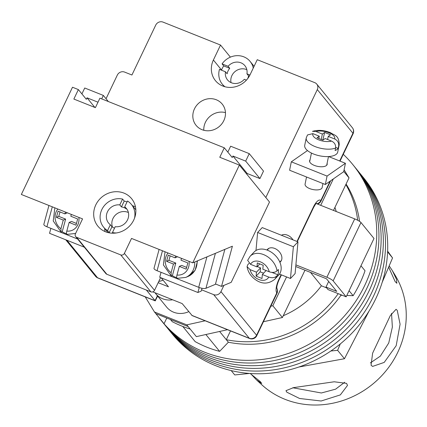 <?xml version="1.0" encoding="UTF-8"?>
<svg xmlns="http://www.w3.org/2000/svg" width="427" height="427" viewBox="0 0 427 427"><rect width="100%" height="100%" fill="white"/><g stroke="black" fill="none" stroke-linecap="round" stroke-linejoin="round"><path stroke-width="0.64" d="M343.276 154.323A123.499 113.924 140.8 0 1 352.675 164.411L354.864 167.096A123.499 113.924 140.8 0 1 366.905 288.156A123.499 113.924 140.8 0 1 163.498 323.266L165.692 325.95A123.499 113.924 140.8 0 0 369.099 290.84A123.499 113.924 140.8 0 0 357.057 169.786A123.499 113.924 140.8 0 1 369.099 290.84A123.499 113.924 140.8 0 1 165.692 325.95L167.886 328.641A123.499 113.924 140.8 0 0 371.293 293.53A123.499 113.924 140.8 0 0 359.251 172.471A123.499 113.924 140.8 0 1 371.293 293.53A123.499 113.924 140.8 0 1 167.886 328.641L170.074 331.325A123.499 113.924 140.8 0 0 373.481 296.215A123.499 113.924 140.8 0 0 361.445 175.155A123.499 113.924 140.8 0 1 373.481 296.215A123.499 113.924 140.8 0 1 170.074 331.325L172.268 334.01A123.499 113.924 140.8 0 0 375.675 298.905A123.499 113.924 140.8 0 0 363.633 177.845L354.864 167.096A123.499 113.924 140.8 0 1 366.905 288.156A123.499 113.924 140.8 0 1 163.498 323.266L161.305 320.576A123.499 113.924 140.8 0 1 158.065 316.396M352.675 164.411A123.499 113.924 140.8 0 1 364.711 285.471A123.499 113.924 140.8 0 1 161.305 320.576M205.867 334.512L219.627 351.373A117.889 108.746 140.8 0 1 195.144 341.611L182.772 326.447M360.975 265.781L365.032 270.755A117.889 108.746 140.8 0 1 353.14 295.692L346.809 295.473M349.078 290.718L353.14 295.692M346.083 184.032A106.659 98.391 140.8 0 1 359.55 221.362M342.379 295.324L340.922 295.27A106.659 98.391 140.8 0 1 228.37 342.214L219.627 351.373M219.595 331.464L226.31 339.695A106.659 98.391 -39.2 0 0 338.227 293.664M230.505 330.898L226.31 339.695L228.37 342.214M340.276 294.481L340.922 295.27M357.671 220.263A106.659 98.391 -39.2 0 0 345.843 184.528M190.196 329.057A124.625 114.959 -39.2 0 1 172.257 321.686L170.469 319.497M336.236 211.52A87.012 80.265 -39.2 0 0 334.928 207.421M265.583 321.253A87.012 80.265 -39.2 0 0 268.855 320.528M283.261 315.74A87.012 80.265 -39.2 0 0 321.408 285.791L310.488 272.405M326.634 287.873L321.408 285.791M333.492 210.426L349.024 177.862L344.098 169.802M263.422 321.734L282.412 317.517L304.979 270.211M227.516 329.708L196.367 336.625L188.147 326.548L155.828 313.658L154.457 311.977L186.775 324.867L205.157 320.789M155.828 313.658L164.053 323.73L166.776 318.024M154.99 292.741A19.647 18.126 -39.2 0 0 155.732 293.717L166.695 307.152A19.647 18.126 -39.2 0 0 188.755 311.646M320.725 205.328L333.311 178.945M145.223 296.877L154.457 311.977M282.412 317.517L272.821 305.764L270.83 306.207M272.821 305.764L286.57 276.936M188.147 326.548L186.775 324.867M349.024 177.862L343.762 171.414M295.74 266.523L326.484 278.788L336.764 291.385L325.988 287.083L328.048 289.602L346.164 296.829L333.145 280.881A5.615 0.987 -154.5 0 0 326.879 277.246L354.714 218.891A5.615 0.987 25.5 0 1 360.98 222.52L333.145 280.881M295.89 264.884L326.879 277.246M315.596 203.284L316.071 203.476M316.172 203.514L354.714 218.891M346.164 296.829L373.999 238.474L360.98 222.52M328.673 281.468L325.988 287.083M155.732 293.717A19.647 18.126 -39.2 0 0 172.647 299.781M249.944 75.013L246.929 73.812A11.225 10.355 -39.2 0 0 244.906 65.699A11.225 10.355 -39.2 0 0 228.098 66.297L229.742 68.315A11.225 10.355 140.8 0 0 228.055 70.903A11.225 10.355 140.8 0 0 227.127 73.802L225.483 71.784A11.225 10.355 -39.2 0 0 227.506 79.897A11.225 10.355 -39.2 0 0 244.313 79.294L246.416 80.137M246.849 69.708A11.225 10.355 -39.2 0 0 231.893 75.606A11.225 10.355 -39.2 0 0 231.05 82.603M229.742 68.315L223.721 65.913A17.966 16.573 -39.2 0 0 222.184 68.56A17.966 16.573 -39.2 0 0 221.496 70.193M223.721 65.913L222.077 63.895A17.966 16.573 -39.2 0 1 250.126 61.44L254.097 66.313M253.275 68.042A17.966 16.573 -39.2 0 0 250.126 61.44M225.024 86.766A17.966 16.573 -39.2 0 1 222.291 84.156A17.966 16.573 -39.2 0 1 219.462 69.382L225.483 71.784M228.098 66.297L222.077 63.895M249.347 76.134L248.573 75.825L246.929 73.812M248.573 75.825A11.225 10.355 140.8 0 1 247.697 78.611M163.066 280.16A17.966 16.573 140.8 0 1 158.791 281.409M310.05 159.853A8.983 3.902 11.6 0 0 309.58 160.744A8.983 3.902 11.6 0 0 314.299 165.393A8.983 3.902 11.6 0 0 327.178 164.352A8.983 3.902 11.6 0 0 327.098 163.349M345.432 163.279L327.066 176.079L291.321 161.817L289.597 170.24L325.342 184.496L343.703 171.702L345.432 163.279L328.576 156.554M327.066 176.079L325.342 184.496M307.477 150.56L291.321 161.817M306.25 137.862L307.515 134.932L312.89 133.635L319.295 136.186L316.999 137.788L322.871 140.131L325.171 138.535L331.571 141.086C334.56 142.549 335.905 144.87 335.606 148.057A16.84 7.312 -168.4 0 1 315.094 146.578A16.84 7.312 -168.4 0 1 306.25 137.862L304.723 145.297A16.84 7.312 11.6 0 0 313.567 154.008A16.84 7.312 11.6 0 0 337.72 152.06L339.241 144.63A16.84 7.312 -168.4 0 1 338.67 145.922C338.969 142.746 337.624 140.424 334.635 138.956A11.225 4.873 11.6 0 0 328.865 132.738A11.225 4.873 11.6 0 0 315.948 131.5L322.353 134.057L324.648 132.455L330.525 134.799L328.23 136.4L334.635 138.956M322.956 183.546L322.129 187.581A8.7 3.779 -168.4 0 1 309.65 188.585A8.7 3.779 -168.4 0 1 305.081 184.085L306.533 176.997M335.606 148.057L335.099 150.534A16.84 7.312 11.6 0 0 338.163 148.399L338.67 145.922M315.948 131.5L312.479 131.351C318.126 129.691 324.136 130.15 330.503 132.717C334.645 135.61 338.808 134.895 339.241 144.63M321.243 139.48L322.353 134.057M322.812 140.104L324.648 132.455M327.594 139.501L328.23 136.4M335.697 147.416L338.163 148.399M318.814 138.513L319.295 136.186M266.966 250.035A8.983 6.378 43.4 0 1 267.526 249.315A8.983 6.378 43.4 0 1 274.689 248.429A8.983 6.378 43.4 0 1 280.571 261.66A8.983 6.378 43.4 0 1 279.882 262.253M290.477 278.495L293.365 246.737L257.62 232.475L262.237 227.596L297.982 241.858L295.094 273.616L290.477 278.495L279.482 274.113M293.365 246.737L297.982 241.858M255.981 250.516L257.62 232.475M247.649 260.342L250.553 264.324L256.958 266.88L257.316 262.909L263.192 265.252L262.835 269.223L269.234 271.78C272.41 272.848 274.999 272.559 277 270.926A16.84 11.961 -136.6 0 0 263.571 254.593A16.84 11.961 -136.6 0 0 250.137 256.253L247.649 260.342M292.991 239.867A8.7 6.181 -136.6 0 0 287.435 235.16A8.7 6.181 -136.6 0 0 281.441 235.256M250.137 256.253L254.209 251.946A16.84 11.961 43.4 0 1 267.649 250.291A16.84 11.961 43.4 0 1 278.676 275.1L274.604 279.402A16.84 11.961 -136.6 0 0 276.52 276.216C274.524 277.854 271.935 278.137 268.754 277.075A11.225 7.974 43.4 0 1 258.853 279.52A11.225 7.974 43.4 0 1 250.073 269.618L256.478 272.175L256.115 276.146L261.991 278.489L262.349 274.518L268.754 277.075M271.887 272.389L277.881 274.78A16.84 11.961 43.4 0 0 278.361 269.49L277 270.926M277.881 274.78L276.52 276.216M248.957 263.443L247.735 264.735L247.068 266.635C247.98 272.004 250.836 276.392 255.624 279.792C262.066 284.291 268.391 284.163 274.604 279.402M257.262 266.555L260.55 267.868L256.478 272.175M250.073 269.618L247.068 266.635M260.55 267.868L260.187 271.839L256.115 276.146M260.187 271.839L263.598 273.2M266.117 270.537L262.349 274.518M259.781 263.891L256.958 266.88M223.839 120.585A16.84 15.537 140.8 0 1 196.105 125.373A16.84 15.537 140.8 0 1 194.461 108.864A16.84 15.537 140.8 0 1 222.2 104.076A16.84 15.537 140.8 0 1 223.839 120.585M203.807 130.278A16.84 15.537 140.8 0 1 205.424 122.298A16.84 15.537 140.8 0 1 225.461 112.605M201.571 289.805L213.676 294.635A5.615 5.177 -39.2 0 0 220.951 291.598L223.913 285.385M158.177 282.685L168.478 286.795L161.176 277.844M146.36 290.04L155.263 300.88L157.643 296.066M191.771 315.339L249.304 338.291A5.615 1.927 111.7 0 0 249.603 338.52L192.155 315.601L182.18 303.586L152.813 291.871M230.393 57.138L220.529 45.048L162.997 22.097A5.615 5.177 -39.2 0 0 155.716 25.134L131.927 75.008L124.583 72.078A5.615 5.177 -39.2 0 0 117.308 75.115L106.04 98.738M265.824 197.52L317.304 89.595A5.615 5.177 -39.2 0 0 316.754 84.092A5.615 5.177 -39.2 0 0 314.784 82.657L257.251 59.7L250.115 74.666A21.051 19.418 -39.2 0 1 215.443 80.65A21.051 19.418 -39.2 0 1 213.393 60.015L220.529 45.048M223.769 85.966A21.051 19.418 -39.2 0 0 223.817 86.403M251.3 374.378L256.462 379.87L261.74 383.462L260.256 381.589L250.179 373.486M346.58 383.377L334.213 381.781L293.525 387.636L285.967 390.678L286.848 392.199L299.594 398.487L321.125 401.001L340.335 394.911L347.498 385.421L346.58 383.377M397.233 310.354L396.059 309.297L390.321 315.574L372.622 353.172L371.068 365.224L372.59 366.419L384.22 362.4L396.181 345.699L400.088 324.2L397.233 310.354M388.677 267.217L395.13 281.59L396.859 283.282L396.491 279.354L392.386 270.691L389.227 265.92M387.631 251.14L392.546 257.94L382.192 282.327M344.717 382.24L335.617 389.162L321.35 392.984L292.751 387.759M391.538 313.333L392.36 327.082L388.741 342.998L380.334 356.139L370.326 362.945M256.462 379.87L261.65 384.652A87.012 80.265 -39.2 0 0 285.001 399.314A87.012 80.265 -39.2 0 0 383.371 373.903A87.012 80.265 -39.2 0 0 395.327 275.564L392.386 270.691M369.003 311.144L344.472 358.728L298.921 367.006M249.555 373.438L234.749 374.938L231.204 370.593M330.888 350.989L337.618 350.332L340.266 343.959M392.546 257.94L387.599 251.877M344.472 358.728L337.618 350.332M50.882 228.36L49.543 233.313L84.327 247.19M52.291 206.817L46.901 226.769L77.687 239.056M46.901 226.769A5.615 1.687 -164.9 0 1 43.842 224.314L48.934 205.478M59.977 211.915L58.771 216.372L65.625 219.104L62.214 231.722A17.4 15.484 -112.8 0 0 65.069 233.201A17.4 15.484 -112.8 0 0 66.569 233.713M62.214 231.722L61.034 231.957L53.231 220.989L54.848 207.837M76.465 223.428L71.501 221.448L69.142 222.44L75.995 225.173L77.671 218.971L70.818 216.238L71.309 214.407M69.142 222.44L66.804 231.082C66.249 233.436 66.484 234.514 67.498 234.316M65.438 212.064L64.941 213.895L58.088 211.157L56.407 217.359L63.265 220.097L60.928 228.739L61.034 231.957M67.327 212.817L64.941 213.895M65.625 219.104L63.265 220.097M58.771 216.372L56.407 217.359M206.919 256.894L198.688 287.328A5.615 1.687 15.1 0 0 205.947 288.289L215.4 284.323L224.853 249.373M198.688 287.328L157.067 270.723L162.463 250.772M159.106 249.432L154.014 268.268A5.615 1.687 15.1 0 0 157.067 270.723M176.741 277.662A17.4 15.484 67.2 0 1 175.241 277.15A17.4 15.484 67.2 0 1 172.385 275.677L171.206 275.906L171.099 272.693A13.194 11.737 67.2 0 1 168.03 252.992M170.149 255.864L168.943 260.321L175.796 263.059L173.437 264.046L166.578 261.313L168.254 255.111L175.113 257.844L175.609 256.013M173.437 264.046L171.099 272.693M181.48 258.356L180.989 260.192L187.843 262.925L186.167 269.127L179.313 266.395L176.975 275.036C176.42 277.385 176.655 278.463 177.669 278.265M186.636 267.382L181.672 265.402L179.313 266.395M177.499 256.771L175.113 257.844M175.796 263.059L172.385 275.677M168.943 260.321L166.578 261.313M199.249 287.536L197.904 292.5L159.714 277.262L161.054 272.309M201.982 288.278L201.213 291.113L197.904 292.5M116.443 232.945A17.966 16.573 -39.2 0 1 112.44 232.55L115.231 226.7A11.508 10.616 -39.2 0 0 126.931 220.946A11.508 10.616 -39.2 0 0 126.429 208.531A11.508 10.616 -39.2 0 0 124.689 206.871L126.333 208.883A11.508 10.616 -39.2 0 0 124.033 207.597A11.508 10.616 -39.2 0 0 121.439 206.93L119.795 204.917A11.508 10.616 -39.2 0 0 108.09 210.671A11.508 10.616 -39.2 0 0 108.597 223.086A11.508 10.616 -39.2 0 0 110.331 224.746L107.545 230.596L109.189 232.614A17.966 16.573 140.8 0 0 109.75 232.939M110.331 224.746L111.975 226.764A11.508 10.616 -39.2 0 0 114.276 228.05A11.508 10.616 -39.2 0 0 114.537 228.146M128.388 212.523A11.508 10.616 -39.2 0 0 127.87 212.299A11.508 10.616 -39.2 0 0 115.493 215A11.508 10.616 -39.2 0 0 112.531 227.148M107.545 230.596A17.966 16.573 -39.2 0 1 103.596 227.164A17.966 16.573 -39.2 0 1 103.238 207.122A17.966 16.573 -39.2 0 1 122.581 199.067L124.225 201.08A17.966 16.573 140.8 0 1 126.771 201.864A17.966 16.573 140.8 0 1 127.027 201.966M122.581 199.067L119.795 204.917M134.516 218.202A17.966 16.573 -39.2 0 0 131.431 204.453A17.966 16.573 -39.2 0 0 127.481 201.021L124.689 206.871M112.44 232.55L112.974 233.206M111.975 226.764L109.189 232.614M124.225 201.08L121.439 206.93M123.99 193.121A21.75 20.064 140.8 0 1 131.623 198.694A21.75 20.064 140.8 0 1 131.057 224.34A21.75 20.064 140.8 0 1 105.549 231.776A21.75 20.064 140.8 0 1 97.916 226.203A21.75 20.064 140.8 0 1 98.488 200.562A21.75 20.064 140.8 0 1 123.99 193.121M132.498 205.761A21.75 20.064 140.8 0 1 134.953 206.556A21.75 20.064 140.8 0 1 135.45 206.764M160.595 277.614L154.531 290.333A2.808 2.589 140.8 0 1 150.891 291.849L120.745 254.908L76.679 237.327A2.808 2.589 -39.2 0 1 75.419 233.857L82.555 218.891L21.35 194.477L72.499 87.236L78.376 89.585L86.323 99.32L87.039 97.826L98.002 102.197M78.376 89.585L73.855 99.059L95.397 107.652L99.918 98.178L224.292 147.795L232.24 157.536L232.95 156.036L247.201 173.501L246.843 174.259M120.745 254.908A2.808 2.589 -39.2 0 0 124.385 253.392L131.521 238.426L192.726 262.845L239.355 165.084L269.501 202.03L231.199 282.332L221.528 286.389L215.496 283.982M150.891 291.849L106.825 274.267A2.808 2.589 140.8 0 1 105.843 273.552L75.691 236.606M192.726 262.845L232.389 246.214L221.528 286.389M239.355 165.084L219.772 157.269L224.292 147.795M81.909 93.913L84.727 87.999L103.334 95.424L101.685 98.883M105.053 231.573A21.75 20.064 140.8 0 1 104.663 228.472M108.319 101.53L103.334 95.424M259.936 178.582L263.502 171.099L249.251 153.635L245.685 161.118L259.936 178.582L247.201 173.501M227.826 152.124L230.644 146.21L249.251 153.635M245.685 161.118L232.95 156.036M87.039 97.826L94.89 107.455M312.89 133.635A11.225 4.873 11.6 0 0 318.659 139.848A11.225 4.873 11.6 0 0 331.571 141.086M250.553 264.324A11.225 7.974 43.4 0 1 260.454 261.874A11.225 7.974 43.4 0 1 269.234 271.78M66.916 240.241L97.516 277.737L155.049 300.688L157.398 295.762M220.951 291.598L256.579 335.259A5.615 5.177 140.8 0 1 249.304 338.291L213.676 294.635M249.603 338.52A5.615 5.615 0 0 0 256.75 335.723A5.615 0.987 25.5 0 0 256.579 335.259L276.803 292.863A11.225 3.859 -68.3 0 1 278.82 279.53L281.099 274.753M296.978 241.458L313.317 207.207A11.225 3.859 -68.3 0 1 320.816 200.589L330.06 181.213M339.7 160.995L352.932 133.256L317.304 89.595M97.815 277.961A5.615 1.927 111.7 0 1 97.516 277.737A5.615 5.177 140.8 0 1 95.547 276.296A5.615 5.615 0 0 0 97.815 277.961L155.263 300.88M352.387 127.753A5.615 5.177 140.8 0 1 352.932 133.256A5.615 0.987 -154.5 0 1 353.102 133.72A5.615 5.615 0 0 0 352.387 127.753L316.754 84.092M317.469 204.031A5.615 5.615 0 0 0 320.987 201.053A5.615 0.987 -154.5 0 0 320.816 200.589A5.615 5.177 -39.2 0 1 316.914 203.807M297.309 241.586L313.487 207.671A5.615 0.987 -154.5 0 0 313.317 207.207M281.425 274.887L278.991 279.995A5.615 0.987 -154.5 0 0 278.82 279.53M276.797 288.182A5.615 5.177 140.8 0 1 276.803 292.863A5.615 0.987 25.5 0 1 276.974 293.328A5.615 5.615 0 0 0 276.792 288.145M221.56 70.023L213.393 60.015M66.804 231.082A13.194 11.737 -112.8 0 0 78.888 217.428M57.858 209.038A13.194 11.737 -112.8 0 0 60.928 228.739M205.947 288.289L215.4 253.339M177.264 278.329L185.713 277.422A17.4 15.484 -112.8 0 0 194.749 261.997M197.114 261.004A17.4 15.484 67.2 0 1 188.077 276.434L185.713 277.422M189.06 261.383A13.194 11.737 67.2 0 1 176.975 275.036M76.679 237.327L106.825 274.267M124.385 253.392L154.531 290.333M222.291 84.156L224.234 86.542M311.438 153.063L309.66 161.748M328.486 156.56L326.708 165.244M279.802 262.066L281.457 260.321M267.163 250.105L268.818 248.359M65.737 239.771L95.547 276.296M320.987 201.053L330.642 180.802M340.031 161.123L353.102 133.72M313.487 207.671C315.291 204.453 316.263 203.001 316.402 203.311L315.334 203.663M256.75 335.723L276.974 293.328M278.991 279.995C277.369 283.752 276.643 286.554 276.819 288.385L276.253 287.36M67.098 234.375L75.542 233.473M165.014 251.791L163.402 264.937L171.206 275.911M197.514 260.838L195.139 270.27L188.077 276.434M103.596 227.164L108.01 232.576M131.431 204.453L135.845 209.86"/></g></svg>
